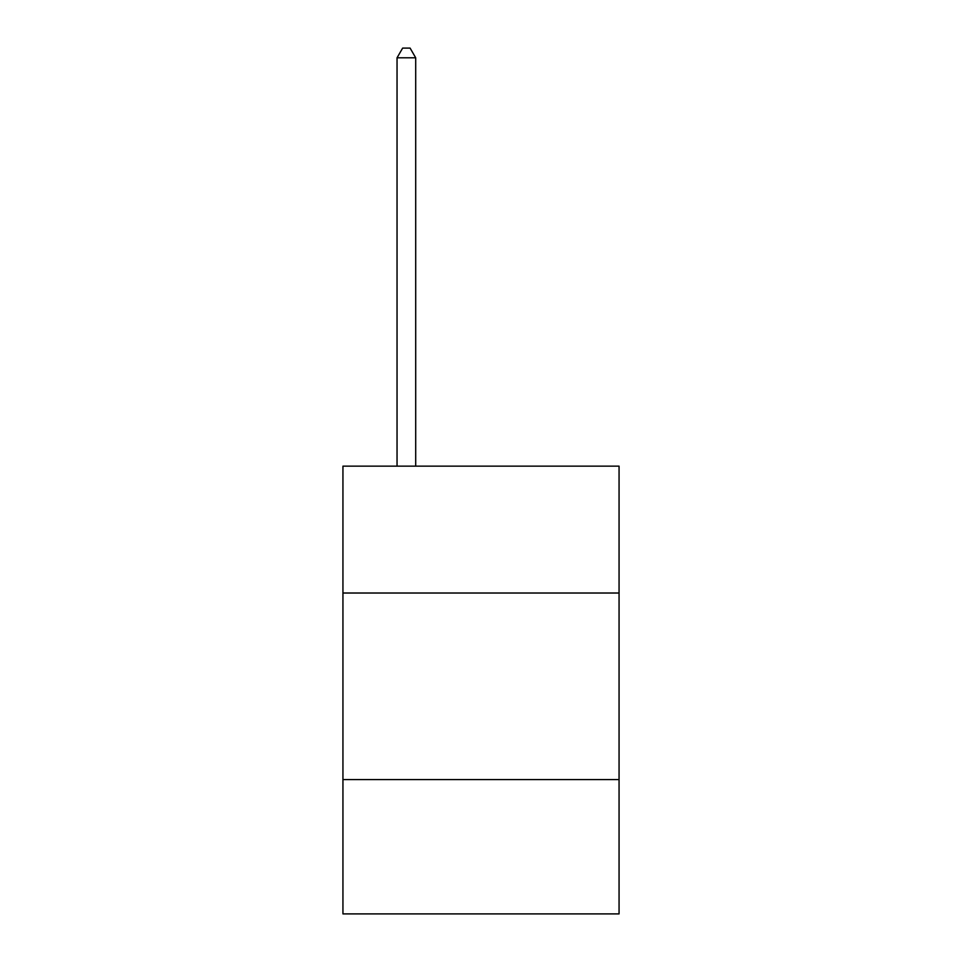 <?xml version="1.0" encoding="UTF-8"?>
<svg xmlns="http://www.w3.org/2000/svg" width="962" height="962" viewBox="0 0 962 962"><rect width="100%" height="100%" fill="white"/><g stroke="black" fill="none" stroke-linecap="round" stroke-linejoin="round"><path stroke-width="1.44" d="M342.941 593.013L619.059 593.013L619.059 466.149L342.941 466.149L342.941 913.9L619.059 913.9L619.059 779.581L342.941 779.581M619.059 779.581L619.059 593.013M415.704 466.149L415.704 57.804L397.041 57.804L397.041 466.149M397.041 57.804L402.645 48.1L410.101 48.1L415.704 57.804"/></g></svg>
